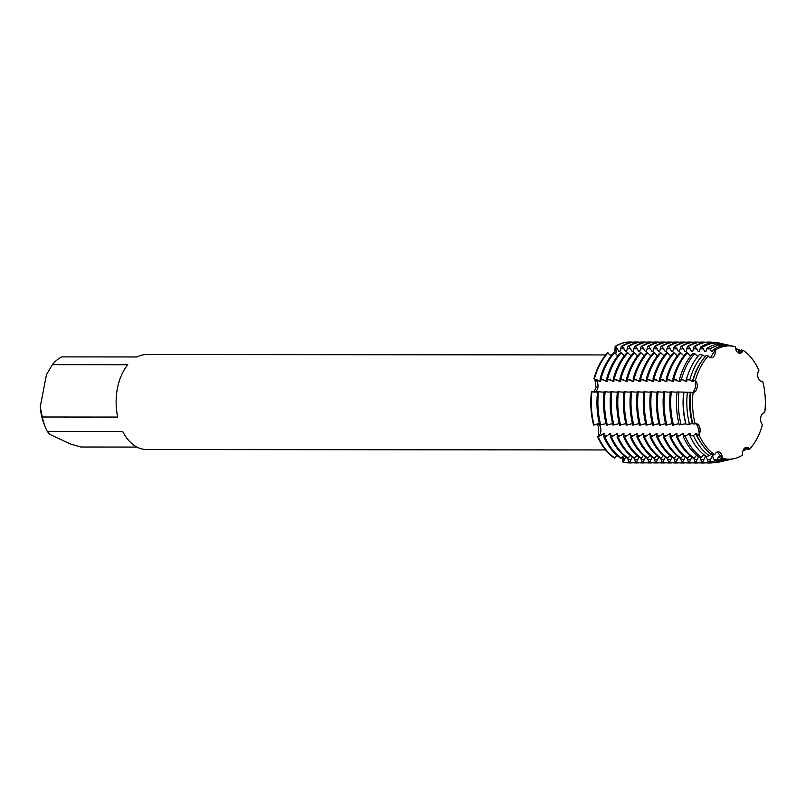 <?xml version="1.0" encoding="UTF-8"?>
<svg xmlns="http://www.w3.org/2000/svg" width="805" height="805" viewBox="0 0 805 805"><rect width="100%" height="100%" fill="white"/><g stroke="black" fill="none" stroke-linecap="round" stroke-linejoin="round"><path stroke-width="1.21" d="M696.778 435.103A57.115 36.708 90.1 0 0 712.576 455.117L714.699 454.724A56.662 36.416 90.1 0 1 698.961 434.791A56.662 36.416 90.1 0 0 714.699 454.734L714.699 454.734A6.521 4.186 -89.9 0 1 718.181 451.826A6.521 4.186 -89.9 0 1 722.367 458.297A56.662 36.416 90.1 0 0 742.572 455.067L742.572 455.067A6.521 4.186 -89.9 0 1 746.688 447.278A6.521 4.186 -89.9 0 1 749.626 449.15A56.662 36.416 90.1 0 0 762.446 424.648A6.521 4.186 -89.9 0 1 760.765 417.352A6.521 4.186 -89.9 0 1 764.75 412.703A56.662 36.416 90.1 0 0 762.687 381.278L761.701 381.399L762.687 381.278A6.521 4.186 -89.9 0 1 761.872 381.409A6.521 4.186 -89.9 0 1 758.008 377.404A6.521 4.186 -89.9 0 1 758.894 370.31A56.662 36.416 90.1 0 0 743.156 350.376L738.95 353.184L743.156 350.376A6.521 4.186 -89.9 0 1 739.664 353.274A6.521 4.186 -89.9 0 1 735.478 346.814L735.478 346.814A56.662 36.416 90.1 0 0 715.283 350.034L710.372 357.712L715.273 350.034A6.521 4.186 -89.9 0 1 711.157 357.833A6.521 4.186 -89.9 0 1 708.229 355.961L708.229 355.961A56.662 36.416 90.1 0 0 695.399 380.463L695.399 387.748L693.095 392.407L695.399 387.748L695.399 380.463A6.521 4.186 -89.9 0 1 697.08 387.748A6.521 4.186 -89.9 0 1 693.095 392.407A56.662 36.416 90.1 0 0 695.158 423.822L695.158 423.833A6.521 4.186 -89.9 0 1 695.973 423.702A6.521 4.186 -89.9 0 1 699.837 427.707A6.521 4.186 -89.9 0 1 698.961 434.791L696.778 435.103L696.748 433.543L695.782 433.543L693.437 435.535L690.056 435.928L690.137 433.533L689.171 433.533L685.186 436.491L683.324 436.702L683.515 433.533L682.549 433.533L677.619 437.035L676.663 437.035L676.904 433.523L671.008 437.035L670.042 437.035L670.283 433.523L664.387 437.024L663.431 437.024L663.662 433.513L657.776 437.024L656.81 437.014L657.051 433.503L651.154 437.014L650.188 437.014L650.43 433.503L644.543 437.004L643.577 437.004L643.819 433.493L637.922 437.004L636.956 437.004L637.198 433.493L631.311 436.994L630.345 436.994L630.587 433.482L624.69 436.994L623.724 436.984L623.966 433.472L618.079 436.984L617.113 436.984L617.355 433.472L611.458 436.974L610.492 436.974L610.733 433.462L604.847 436.974L603.881 436.974L604.122 433.462L598.226 436.964L599.111 435.485A6.521 4.186 90.1 0 0 600.852 428.954A6.521 4.186 90.1 0 0 597.743 423.802A6.521 4.186 -89.9 0 1 600.409 427.032A6.521 4.186 -89.9 0 1 599.111 435.485L597.743 436.964L598.608 435.485L598.709 427.063L596.857 424.064M597.833 387.658A6.521 4.186 -89.9 0 1 594.603 392.196A6.521 4.186 90.1 0 0 597.984 386.491A6.521 4.186 90.1 0 0 595.469 379.799A6.521 4.186 -89.9 0 1 597.833 387.658M593.869 392.075L596.123 387.638L594.965 379.789L593.929 378.783L599.745 381.399L600.711 381.399L600.067 378.783L601.033 378.783L606.356 381.409L607.322 381.409L606.678 378.793L613.943 381.409L613.299 378.793L619.588 381.419L620.554 381.419L619.91 378.803L620.876 378.803L626.21 381.429L627.176 381.429L626.532 378.813L632.831 381.429L633.787 381.429L633.153 378.813L634.109 378.813L639.442 381.439L640.408 381.439L639.764 378.823L647.019 381.439M625.706 457.069L623.241 461.969L623.06 459.414A6.521 4.186 90.1 0 0 622.919 456.244A6.521 4.186 -89.9 0 1 623.06 459.414L622.758 461.969L622.164 457.25M758.894 370.31L758.894 370.31A56.662 36.416 90.1 0 0 743.156 350.376L741.345 349.984L738.698 351.574L738.547 349.37A57.799 37.151 -89.9 0 1 740.55 350.809M605.682 354.935L146.711 354.522A47.505 30.54 90.1 0 0 137.021 356.967L61.593 356.897A47.505 30.54 90.1 0 0 52.345 364.655L127.774 364.725A47.505 30.54 90.1 0 0 117.419 388.423A47.505 30.54 90.1 0 0 117.701 417.071L42.273 417A47.505 30.54 90.1 0 0 45.593 427.777A47.505 30.54 90.1 0 0 47.254 431.379L122.682 431.45A47.505 30.54 90.1 0 0 146.631 449.532L605.591 449.945M607.523 352.811A60.466 38.861 90.1 0 0 593.929 378.783A60.466 38.861 90.1 0 1 607.523 352.811L611.096 355.84M614.708 352.902L615.191 346.381L615.805 348.786A6.521 4.186 -89.9 0 1 615.724 353.938A6.521 4.186 90.1 0 0 615.805 348.786L615.674 346.381L618.934 351.523L619.9 351.523L621.319 346.381L622.285 346.392L625.545 351.523L626.511 351.533L627.94 346.392L628.906 346.392L632.167 351.533L633.133 351.533L634.551 346.402L635.517 346.402L638.778 351.544L639.744 351.544L641.172 346.402L642.138 346.402L645.399 351.544L646.365 351.544L647.784 346.412L648.75 346.412L652.01 351.554L652.976 351.554L654.405 346.412L655.371 346.422L658.631 351.554L659.597 351.564L661.016 346.422L661.982 346.422L665.252 351.564L666.208 351.564L667.637 346.432L668.603 346.432L671.863 351.574L672.829 351.574L674.258 346.432L675.214 346.432L678.484 351.574L679.45 351.574M629.973 342.004A60.466 38.861 90.1 0 0 615.191 346.381A60.466 38.861 90.1 0 1 629.731 342.004A60.466 38.861 90.1 0 1 629.973 342.004M730.87 459.333A57.799 37.151 -89.9 0 1 729.4 459.715A57.799 37.151 -89.9 0 1 717.356 459.434L718.452 456.737L719.418 456.737L720.394 458.749L722.367 458.297L717.346 451.957L722.367 458.297A56.662 36.416 90.1 0 0 734.251 458.598A56.662 36.416 90.1 0 0 742.572 455.067M698.77 435.575C700.269 431.933 696.395 420.753 694.826 424.175C696.395 420.753 700.269 431.933 698.77 435.575M746.497 448.476A57.799 37.151 -89.9 0 1 745.138 450.015L745.028 448.184L747.865 449.482L749.626 449.15L746.084 447.339L749.626 449.15A56.662 36.416 90.1 0 0 762.446 424.648L762.446 424.638M622.758 461.969A60.466 38.861 90.1 0 0 629.862 462.925A60.466 38.861 90.1 0 1 629.621 462.925A60.466 38.861 90.1 0 1 622.758 461.969M614.426 458.095A60.466 38.861 90.1 0 1 597.743 436.964A60.466 38.861 90.1 0 0 614.426 458.095L616.972 455.368M597.521 392.146L591.434 391.753A60.466 38.861 90.1 0 0 593.617 425.05L599.393 423.611M136.941 447.067L80.892 447.017L70.417 443.988L49.789 434.398L47.254 431.379M42.273 417L40.25 406.867A42.323 27.209 90.1 0 0 44.426 424.949L45.593 427.777M40.25 406.867L46.428 374.778L52.345 364.655M690.841 392.387A57.115 36.708 90.1 0 0 692.904 423.933L695.158 423.822A56.662 36.416 90.1 0 1 693.095 392.407L677.075 391.934A59.872 38.489 90.1 0 0 679.239 424.909L685.89 423.702M723.474 344.188L723.413 343.997A59.489 38.238 -89.9 0 0 722.306 343.705L720.686 343.333A59.872 38.489 90.1 0 0 700.602 347.005L702.342 347.358L704.949 351.604L705.915 351.604L706.941 348.293L710.111 348.937L711.56 351.604L712.526 351.604L713.25 349.591L715.283 350.034A56.662 36.416 90.1 0 1 734.351 346.522L732.429 346.07A57.115 36.708 90.1 0 0 713.25 349.591M735.679 348.766L738.547 349.37M735.478 346.814L735.478 346.814A56.662 36.416 90.1 0 0 734.351 346.522M730.598 345.717L730.578 345.667A57.799 37.151 -89.9 0 0 729.501 345.385L726.563 344.701A58.493 37.594 90.1 0 0 706.941 348.293M764.649 412.703L764.75 412.703A56.662 36.416 90.1 0 0 762.687 381.278L760.856 381.208M717.356 459.434L714.266 460.118L712.797 456.727L711.831 456.727L709.799 461.094L708.098 461.466L706.186 456.717L705.22 456.717L702.644 462.04L701.678 462.04L700.038 457.592M698.589 456.757L696.023 462.03L695.057 462.03L693.689 458.166M691.867 457.129L689.402 462.03L688.446 462.03L687.078 458.156M685.246 457.129L682.791 462.02L681.825 462.02L680.456 458.156M678.635 457.119L676.17 462.02L675.204 462.02L673.845 458.146M672.014 457.119L669.559 462.01L668.593 462.01L667.224 458.136M665.403 457.109L662.938 462L661.972 462L660.613 458.136M658.782 457.099L656.327 462L655.361 462L653.992 458.125M652.171 457.099L649.705 461.99L648.739 461.99L647.381 458.125M645.55 457.089L643.094 461.99L642.128 461.99L640.76 458.115M638.939 457.089L636.473 461.979L635.507 461.979L634.149 458.105M632.317 457.079L629.862 461.969L628.896 461.969L627.528 458.105M603.881 436.974A60.466 38.861 90.1 0 0 620.554 458.095L621.52 458.095L623.583 455.378M610.492 436.974A60.466 38.861 90.1 0 0 627.176 458.105L628.142 458.105L630.204 455.389M617.113 436.984A60.466 38.861 90.1 0 0 633.787 458.105L634.753 458.115L636.815 455.389M623.724 436.984A60.466 38.861 90.1 0 0 640.408 458.115L641.374 458.115L643.437 455.399M630.345 436.994A60.466 38.861 90.1 0 0 647.019 458.125L647.985 458.125L650.048 455.399M636.956 437.004A60.466 38.861 90.1 0 0 653.64 458.125L654.606 458.125L656.669 455.409M643.577 437.004A60.466 38.861 90.1 0 0 660.251 458.136L661.217 458.136L663.28 455.419M650.188 437.014A60.466 38.861 90.1 0 0 666.872 458.136L667.838 458.146L669.901 455.419M656.81 437.014A60.466 38.861 90.1 0 0 673.493 458.146L674.449 458.146L676.512 455.429M663.431 437.024A60.466 38.861 90.1 0 0 680.104 458.156L681.07 458.156L683.133 455.429M670.042 437.035A60.466 38.861 90.1 0 0 686.725 458.156L687.691 458.156L689.754 455.439M676.663 437.035A60.466 38.861 90.1 0 0 693.336 458.166L694.302 458.166L696.587 455.187M683.324 436.702A59.872 38.489 90.1 0 0 699.847 457.632L701.598 457.28L703.761 454.584M690.056 435.928A58.493 37.594 90.1 0 0 706.196 456.365L709.386 455.731L711.57 453.527M677.045 392.196L670.354 391.824A60.466 38.861 90.1 0 0 672.527 425.121L678.937 423.682M670.303 392.216L663.733 391.814A60.466 38.861 90.1 0 0 665.916 425.121L672.175 423.682M663.692 392.206L657.111 391.814A60.466 38.861 90.1 0 0 659.295 425.11L665.554 423.672M657.071 392.206L650.5 391.804A60.466 38.861 90.1 0 0 652.684 425.11L658.943 423.672M650.45 392.196L643.879 391.804A60.466 38.861 90.1 0 0 646.063 425.1L652.322 423.661M643.839 392.196L637.268 391.794A60.466 38.861 90.1 0 0 639.452 425.09L645.701 423.651M637.218 392.186L630.647 391.783A60.466 38.861 90.1 0 0 632.831 425.09L639.09 423.651M630.607 392.176L624.036 391.783A60.466 38.861 90.1 0 0 626.22 425.08L632.468 423.641M623.986 392.176L617.415 391.773A60.466 38.861 90.1 0 0 619.598 425.08L625.857 423.641M617.375 392.166L610.804 391.773A60.466 38.861 90.1 0 0 612.977 425.07L619.236 423.631M610.754 392.166L604.183 391.763A60.466 38.861 90.1 0 0 606.366 425.06L612.625 423.621M604.142 392.156L597.572 391.753A60.466 38.861 90.1 0 0 599.745 425.06L606.004 423.621M647.019 381.449L646.385 378.823L652.674 381.449L653.64 381.449L652.996 378.833L659.295 381.459L660.261 381.459L659.617 378.843L665.906 381.459L666.872 381.459L666.228 378.843L672.527 381.469L673.493 381.469L672.849 378.853L679.138 381.469L680.104 381.469L679.551 379.085L683.113 379.88L685.759 381.479L686.725 381.479L686.373 379.638L689.794 379.91L692.37 381.49L693.336 381.49L693.186 380.222L695.399 380.463A56.662 36.416 90.1 0 1 708.229 355.961L706.055 355.629A57.115 36.708 90.1 0 0 693.186 380.222M683.958 392.186A58.493 37.594 90.1 0 0 686.071 424.396L692.853 423.702M692.069 423.702L692.381 423.702A55.163 35.46 90.1 0 1 690.308 392.196M745.138 450.015L743.096 450.438M705.24 356.917L702.795 355.086L699.525 354.512A58.493 37.594 90.1 0 0 686.373 379.638M697.844 356.444L694.806 353.687L693.014 353.375A59.872 38.489 90.1 0 0 679.551 379.085M690.71 356.072L687.41 352.882L686.444 352.882A60.466 38.861 90.1 0 0 672.849 378.853M683.878 355.901L680.788 352.882L679.823 352.882A60.466 38.861 90.1 0 0 666.228 378.843M677.267 355.901L674.177 352.872L673.211 352.872A60.466 38.861 90.1 0 0 659.617 378.843M670.646 355.891L667.556 352.872L666.59 352.872A60.466 38.861 90.1 0 0 652.996 378.833M664.034 355.891L660.935 352.862L659.979 352.862A60.466 38.861 90.1 0 0 646.385 378.823M657.413 355.88L654.324 352.852L653.358 352.852A60.466 38.861 90.1 0 0 639.764 378.823M650.802 355.87L647.703 352.852L646.747 352.852A60.466 38.861 90.1 0 0 633.153 378.813M644.181 355.87L641.092 352.842L640.126 352.842A60.466 38.861 90.1 0 0 626.532 378.813M637.56 355.86L634.471 352.842L633.505 352.842A60.466 38.861 90.1 0 0 619.91 378.803M630.949 355.86L627.86 352.832L626.894 352.832A60.466 38.861 90.1 0 0 613.299 378.793M624.328 355.85L621.239 352.821L620.273 352.821A60.466 38.861 90.1 0 0 606.678 378.793M617.717 355.84L614.628 352.821L613.662 352.821A60.466 38.861 90.1 0 0 600.067 378.783M679.44 351.574L680.869 346.442L681.835 346.442L685.095 351.584L686.061 351.584L687.49 346.442L688.446 346.452L691.716 351.584L692.682 351.594L694.101 346.452L695.067 346.452L698.327 351.594L699.293 351.594L700.602 347.005M591.434 391.753A60.466 38.861 90.1 0 0 593.617 425.05M632.931 462.764A60.466 38.861 -89.9 0 1 630.104 462.925A60.466 38.861 -89.9 0 1 623.241 461.969M614.909 458.095A60.466 38.861 -89.9 0 1 598.226 436.964M594.1 425.05A60.466 38.861 -89.9 0 1 591.917 391.753M594.412 378.783A60.466 38.861 -89.9 0 1 608.006 352.811M615.674 346.381A60.466 38.861 -89.9 0 1 630.214 342.004A60.466 38.861 -89.9 0 1 633.042 342.165M603.156 433.462A55.163 35.46 90.1 0 0 604.092 435.515L607.362 435.495M600.299 379.407A55.163 35.46 90.1 0 0 599.745 381.399M628.896 461.969A60.466 38.861 90.1 0 0 635.759 462.925L636.725 462.935A60.466 38.861 -89.9 0 1 629.862 461.969M639.542 462.774A60.466 38.861 -89.9 0 1 636.725 462.935M621.52 458.095A60.466 38.861 -89.9 0 1 604.847 436.974M600.711 425.06A60.466 38.861 -89.9 0 1 598.528 391.753M601.033 378.783A60.466 38.861 -89.9 0 1 614.628 352.821M609.767 433.462A55.163 35.46 90.1 0 0 610.713 435.525L613.974 435.495M606.92 379.417A55.163 35.46 90.1 0 0 606.356 381.409M635.507 461.979A60.466 38.861 90.1 0 0 642.37 462.935L643.336 462.935A60.466 38.861 -89.9 0 1 636.473 461.979M646.163 462.774A60.466 38.861 -89.9 0 1 643.336 462.935M628.142 458.105A60.466 38.861 -89.9 0 1 611.458 436.974M607.332 425.06A60.466 38.861 -89.9 0 1 605.149 391.763M607.644 378.793A60.466 38.861 -89.9 0 1 621.239 352.821M616.389 433.472A55.163 35.46 90.1 0 0 617.324 435.525L620.595 435.505M613.541 379.417A55.163 35.46 90.1 0 0 612.977 381.409M642.128 461.99A60.466 38.861 90.1 0 0 648.991 462.945L649.957 462.945A60.466 38.861 -89.9 0 1 643.094 461.99M652.775 462.784A60.466 38.861 -89.9 0 1 649.957 462.945M634.753 458.115A60.466 38.861 -89.9 0 1 618.079 436.984M613.943 425.07A60.466 38.861 -89.9 0 1 611.77 391.773M614.265 378.803A60.466 38.861 -89.9 0 1 627.86 352.832M623 433.472A55.163 35.46 90.1 0 0 623.945 435.535M620.152 379.427A55.163 35.46 90.1 0 0 619.588 381.419M648.739 461.99A60.466 38.861 90.1 0 0 655.602 462.945L656.568 462.945A60.466 38.861 -89.9 0 1 649.705 461.99M659.396 462.795A60.466 38.861 -89.9 0 1 656.568 462.945M641.374 458.115A60.466 38.861 -89.9 0 1 624.69 436.994M620.564 425.08A60.466 38.861 -89.9 0 1 618.381 391.773M620.876 378.803A60.466 38.861 -89.9 0 1 634.471 352.842M629.621 433.482A55.163 35.46 90.1 0 0 630.567 435.545M626.773 379.437A55.163 35.46 90.1 0 0 626.21 381.429M655.361 462A60.466 38.861 90.1 0 0 662.223 462.956L663.189 462.956A60.466 38.861 -89.9 0 1 656.327 462M666.017 462.795A60.466 38.861 -89.9 0 1 663.189 462.956M647.985 458.125A60.466 38.861 -89.9 0 1 631.311 436.994M627.176 425.08A60.466 38.861 -89.9 0 1 625.002 391.783M627.498 378.813A60.466 38.861 -89.9 0 1 641.092 352.842M636.232 433.493A55.163 35.46 90.1 0 0 637.178 435.545M633.384 379.437A55.163 35.46 90.1 0 0 632.831 381.429M661.972 462A60.466 38.861 90.1 0 0 668.834 462.956L669.8 462.966A60.466 38.861 -89.9 0 1 662.938 462M672.628 462.805A60.466 38.861 -89.9 0 1 669.8 462.966M654.606 458.125A60.466 38.861 -89.9 0 1 637.922 437.004M633.797 425.09A60.466 38.861 -89.9 0 1 631.613 391.783M634.109 378.813A60.466 38.861 -89.9 0 1 647.703 352.852M642.853 433.493A55.163 35.46 90.1 0 0 643.799 435.555M640.005 379.447A55.163 35.46 90.1 0 0 639.442 381.439M668.593 462.01A60.466 38.861 90.1 0 0 675.455 462.966L676.421 462.966A60.466 38.861 -89.9 0 1 669.559 462.01M679.249 462.805A60.466 38.861 -89.9 0 1 676.421 462.966M661.217 458.136A60.466 38.861 -89.9 0 1 644.543 437.004M640.408 425.09A60.466 38.861 -89.9 0 1 638.234 391.794M640.73 378.823A60.466 38.861 -89.9 0 1 654.324 352.852M649.474 433.503A55.163 35.46 90.1 0 0 650.41 435.555M646.616 379.447A55.163 35.46 90.1 0 0 646.063 381.439M675.204 462.02A60.466 38.861 90.1 0 0 682.066 462.976L683.032 462.976A60.466 38.861 -89.9 0 1 676.17 462.02M685.86 462.815A60.466 38.861 -89.9 0 1 683.032 462.976M667.838 458.146A60.466 38.861 -89.9 0 1 651.154 437.014M647.029 425.1A60.466 38.861 -89.9 0 1 644.845 391.804M647.351 378.833A60.466 38.861 -89.9 0 1 660.935 352.862M656.085 433.503A55.163 35.46 90.1 0 0 657.031 435.565L660.291 435.545M653.237 379.457A55.163 35.46 90.1 0 0 652.674 381.449M681.825 462.02A60.466 38.861 90.1 0 0 688.688 462.976L689.654 462.976A60.466 38.861 -89.9 0 1 682.791 462.02M692.481 462.825A60.466 38.861 -89.9 0 1 689.654 462.976M674.449 458.146A60.466 38.861 -89.9 0 1 657.776 437.024M653.65 425.11A60.466 38.861 -89.9 0 1 651.466 391.804M653.962 378.833A60.466 38.861 -89.9 0 1 667.556 352.872M662.706 433.513A55.163 35.46 90.1 0 0 663.642 435.575M659.848 379.467A55.163 35.46 90.1 0 0 659.295 381.459M688.446 462.03A60.466 38.861 90.1 0 0 695.309 462.986L696.265 462.986A60.466 38.861 -89.9 0 1 689.402 462.03M699.092 462.825A60.466 38.861 -89.9 0 1 696.265 462.986M681.07 458.156A60.466 38.861 -89.9 0 1 664.387 437.024M660.261 425.11A60.466 38.861 -89.9 0 1 658.077 391.814M660.583 378.843A60.466 38.861 -89.9 0 1 674.177 352.872M669.317 433.523A55.163 35.46 90.1 0 0 670.263 435.575L673.523 435.555M666.47 379.467A55.163 35.46 90.1 0 0 665.906 381.459M695.057 462.03A60.466 38.861 90.1 0 0 701.92 462.986L702.886 462.996A60.466 38.861 -89.9 0 1 696.023 462.03M705.713 462.835A60.466 38.861 -89.9 0 1 702.886 462.996M687.691 458.156A60.466 38.861 -89.9 0 1 671.008 437.035M666.882 425.121A60.466 38.861 -89.9 0 1 664.699 391.814M667.194 378.843A60.466 38.861 -89.9 0 1 680.788 352.882M675.938 433.523A55.163 35.46 90.1 0 0 676.874 435.586M673.081 379.477A55.163 35.46 90.1 0 0 672.527 381.469M701.678 462.04A60.466 38.861 90.1 0 0 708.541 462.996L709.497 462.996A60.466 38.861 -89.9 0 1 702.644 462.04M714.91 462.412A60.466 38.861 -89.9 0 1 709.497 462.996M694.302 458.166A60.466 38.861 -89.9 0 1 677.619 437.035M673.493 425.121A60.466 38.861 -89.9 0 1 671.31 391.824M673.815 378.853A60.466 38.861 -89.9 0 1 687.41 352.882M705.22 456.717A55.163 35.46 90.1 0 0 706.357 457.029M682.549 433.533A55.163 35.46 90.1 0 0 683.495 435.586M676.703 395.879A55.163 35.46 90.1 0 0 676.693 409.131M679.702 379.477A55.163 35.46 90.1 0 0 679.138 381.469M708.098 461.466A59.872 38.489 90.1 0 0 720.576 461.758L722.196 461.386A59.489 38.238 -89.9 0 1 709.799 461.094M724.329 460.802A59.489 38.238 -89.9 0 1 722.196 461.386M701.598 457.28A59.489 38.238 -89.9 0 1 685.186 436.491M681.121 424.768A59.489 38.238 -89.9 0 1 678.977 392.005M681.433 379.236A59.489 38.238 -89.9 0 1 694.806 353.687M711.831 456.727A55.163 35.46 90.1 0 0 712.968 457.039M689.171 433.533A55.163 35.46 90.1 0 0 690.106 435.596M683.697 392.196A55.163 35.46 90.1 0 0 685.759 423.702M687.681 375.341A55.163 35.46 90.1 0 0 685.759 381.479M714.266 460.118A58.493 37.594 90.1 0 0 726.452 460.4L729.4 459.715M709.386 455.731A57.799 37.151 -89.9 0 1 693.437 435.535M689.493 424.144A57.799 37.151 -89.9 0 1 687.41 392.307M689.794 379.91A57.799 37.151 -89.9 0 1 702.795 355.086M718.452 456.737A55.163 35.46 90.1 0 0 719.59 457.039M695.782 433.543A55.163 35.46 90.1 0 0 701.256 443.364M701.336 361.697A55.163 35.46 90.1 0 0 692.37 381.49M720.394 458.749A57.115 36.708 90.1 0 0 732.329 459.041L734.251 458.598M712.848 350.829A55.163 35.46 90.1 0 0 711.56 351.604M710.111 348.937A57.799 37.151 -89.9 0 1 729.501 345.385M706.227 350.819A55.163 35.46 90.1 0 0 704.949 351.604M702.342 347.358A59.489 38.238 -89.9 0 1 722.306 343.705M699.605 350.809A55.163 35.46 90.1 0 0 698.327 351.594M695.067 346.452A60.466 38.861 -89.9 0 1 709.608 342.075A60.466 38.861 -89.9 0 1 715.021 342.668M709.608 342.075L708.652 342.075A60.466 38.861 90.1 0 0 694.101 346.452M692.994 350.809A55.163 35.46 90.1 0 0 691.716 351.584M688.446 346.452A60.466 38.861 -89.9 0 1 702.996 342.075A60.466 38.861 -89.9 0 1 705.824 342.236M702.996 342.075L702.03 342.065A60.466 38.861 90.1 0 0 687.49 346.442M686.373 350.799A55.163 35.46 90.1 0 0 685.095 351.584M681.835 346.442A60.466 38.861 -89.9 0 1 696.375 342.065A60.466 38.861 -89.9 0 1 699.203 342.226M696.375 342.065L695.409 342.065A60.466 38.861 90.1 0 0 680.869 346.442M679.762 350.799A55.163 35.46 90.1 0 0 678.484 351.574M675.214 346.432A60.466 38.861 -89.9 0 1 689.764 342.055A60.466 38.861 -89.9 0 1 692.592 342.216M689.764 342.055L688.798 342.055A60.466 38.861 90.1 0 0 674.258 346.432M673.141 350.789A55.163 35.46 90.1 0 0 671.863 351.574M668.603 346.432A60.466 38.861 -89.9 0 1 683.143 342.055A60.466 38.861 -89.9 0 1 685.971 342.216M683.143 342.055L682.177 342.055A60.466 38.861 90.1 0 0 667.637 346.432M666.53 350.779A55.163 35.46 90.1 0 0 665.252 351.564M661.982 346.422A60.466 38.861 -89.9 0 1 676.532 342.045A60.466 38.861 -89.9 0 1 679.36 342.206M676.532 342.045L675.566 342.045A60.466 38.861 90.1 0 0 661.016 346.422M659.909 350.779A55.163 35.46 90.1 0 0 658.631 351.554M655.371 346.422A60.466 38.861 -89.9 0 1 669.911 342.045A60.466 38.861 -89.9 0 1 672.739 342.206M669.911 342.045L668.945 342.034A60.466 38.861 90.1 0 0 654.405 346.412M653.298 350.769A55.163 35.46 90.1 0 0 652.01 351.554M648.75 346.412A60.466 38.861 -89.9 0 1 663.3 342.034A60.466 38.861 -89.9 0 1 666.117 342.195M663.3 342.034L662.334 342.034A60.466 38.861 90.1 0 0 647.784 346.412M646.677 350.769A55.163 35.46 90.1 0 0 645.399 351.544M642.138 346.402A60.466 38.861 -89.9 0 1 656.679 342.024A60.466 38.861 -89.9 0 1 659.506 342.185M656.679 342.024L655.713 342.024A60.466 38.861 90.1 0 0 641.172 346.402M640.066 350.759A55.163 35.46 90.1 0 0 638.778 351.544M635.517 346.402A60.466 38.861 -89.9 0 1 650.068 342.024A60.466 38.861 -89.9 0 1 652.885 342.185M650.068 342.024L649.102 342.024A60.466 38.861 90.1 0 0 634.551 346.402M633.444 350.749A55.163 35.46 90.1 0 0 632.167 351.533M628.906 346.392A60.466 38.861 -89.9 0 1 643.447 342.014A60.466 38.861 -89.9 0 1 646.274 342.175M643.447 342.014L642.481 342.014A60.466 38.861 90.1 0 0 627.94 346.392M626.823 350.749A55.163 35.46 90.1 0 0 625.545 351.523M622.285 346.392A60.466 38.861 -89.9 0 1 636.825 342.014A60.466 38.861 -89.9 0 1 639.653 342.175M636.825 342.014L635.87 342.004A60.466 38.861 90.1 0 0 621.319 346.381M620.212 350.739A55.163 35.46 90.1 0 0 618.934 351.523M600.741 435.485L599.111 435.485A27.139 9.891 -19.1 0 0 598.608 435.485M624.68 459.414L623.06 459.414A27.139 19.924 -65.1 0 0 622.557 459.424M597.099 379.799L595.469 379.799A27.139 5.937 10.9 0 1 594.965 379.789M617.435 348.786L615.805 348.786A27.139 18.294 50 0 1 615.312 348.776M735.81 349.3L738.265 349.31M714.055 459.494L717.054 459.504M707.444 459.494L710.704 459.494M700.823 459.484L704.083 459.494M694.212 459.484L697.462 459.484M687.591 459.474L690.851 459.474M680.98 459.464L684.23 459.474M674.359 459.464L677.619 459.464M667.737 459.454L670.998 459.464M661.126 459.454L664.387 459.454M654.505 459.444L657.765 459.444M647.894 459.434L651.154 459.444M641.273 459.434L644.533 459.434M634.662 459.424L637.922 459.434M628.041 459.424L631.301 459.424M600.45 379.799L603.71 379.799M607.071 379.809L610.331 379.809M613.682 379.809L616.942 379.819M620.303 379.819L623.563 379.819M626.914 379.819L630.174 379.829M633.535 379.829L636.795 379.829M640.146 379.839L643.406 379.839M646.767 379.839L650.027 379.849M653.388 379.849L656.639 379.849M659.999 379.849L663.26 379.859M666.621 379.859L669.871 379.859M673.232 379.869L676.492 379.869M679.853 379.869L683.113 379.88M686.464 379.88L689.462 379.88M690.116 435.565L693.105 435.575M683.495 435.565L686.756 435.565M676.884 435.555L680.144 435.555M663.652 435.545L666.912 435.545M650.42 435.535L653.67 435.535M643.799 435.525L647.059 435.525M637.178 435.515L640.438 435.525M630.567 435.515L633.827 435.515M623.945 435.505L627.206 435.515M743.246 450.065L744.867 450.065M620.796 348.786L624.056 348.796M627.417 348.796L630.667 348.796M634.028 348.807L637.288 348.807M640.649 348.807L643.899 348.817M647.26 348.817L650.521 348.817M653.881 348.817L657.142 348.827M660.492 348.827L663.753 348.827M667.114 348.837L670.374 348.837M673.725 348.837L676.985 348.847M680.346 348.847L683.606 348.847M686.957 348.847L690.217 348.857M693.578 348.857L696.838 348.857M700.189 348.867L703.449 348.867M706.81 348.867L709.799 348.877M611.81 354.945L610.099 354.945"/></g></svg>

